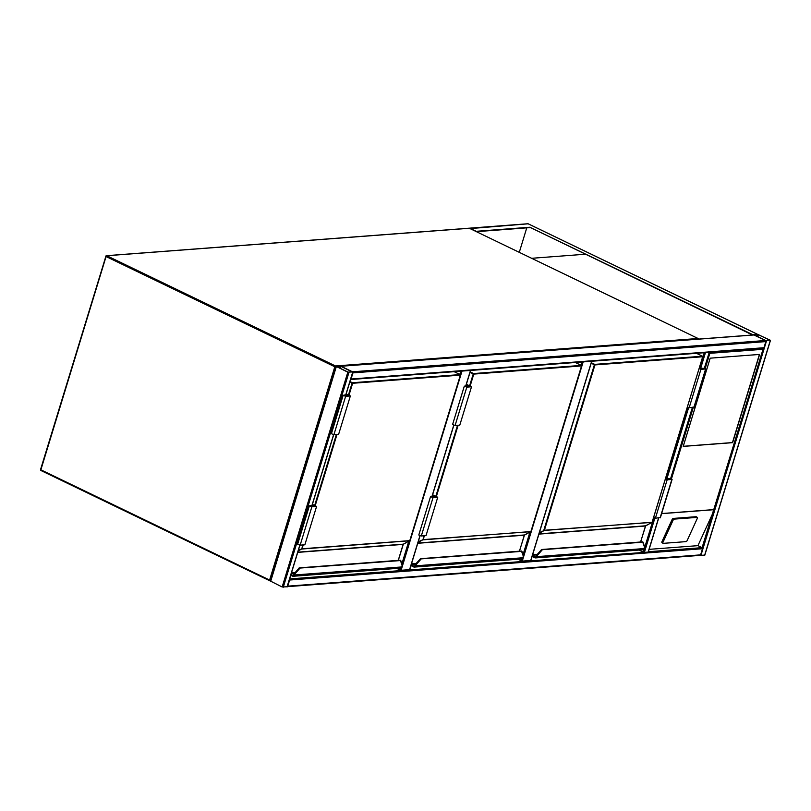 <?xml version="1.0" encoding="UTF-8"?>
<svg xmlns="http://www.w3.org/2000/svg" width="811" height="811" viewBox="0 0 811 811"><rect width="100%" height="100%" fill="white"/><g stroke="black" fill="none" stroke-linecap="round" stroke-linejoin="round"><path stroke-width="1.22" d="M523.146 558.242L522.264 561.111L517.864 559.245M522.264 561.111L530.739 560.462L591.645 361.26M401.982 567.426L401.11 570.285L396.701 568.43M401.11 570.285L409.575 569.646L419.946 535.726M287.094 586.758L282.157 586.982L270.489 581.092M347.828 372.168L352.532 371.803L341.036 366.268L336.007 366.339L347.828 372.168L282.157 586.982M352.298 371.955L340.742 366.288L336.504 366.491L348.122 372.137L352.298 371.955M753.338 335.014A0.831 0.679 85.7 0 1 753.926 334.973L765.422 340.519A0.831 0.679 85.7 0 1 765.827 341.593L763.952 347.726A0.831 0.679 85.7 0 1 763.08 348.183L763.009 349.298L709.838 353.322L708.966 352.288L763.08 348.183L763.009 349.298L714.035 509.693L661.624 513.657M765.827 341.593L352.937 372.878A0.831 0.679 -94.3 0 0 352.846 372.107L345.831 395.058M352.937 372.878L351.062 379.021A0.831 0.679 -94.3 0 1 350.585 379.518M765.422 340.519L770.126 340.154L757.515 334.345L753.926 334.973L765.422 340.519L352.532 371.803L341.036 366.268A0.831 0.679 -94.3 0 0 340.732 366.207M704.688 555.109L699.903 555.393M765.716 340.488L769.832 340.184L758.336 334.639L754.098 334.842L765.716 340.488M648.394 551.723L702.093 547.658L712.261 514.407L697.936 545.651L702.093 547.658A0.831 0.679 85.7 0 1 702.498 548.733L700.623 554.866A0.831 0.679 85.7 0 1 699.751 555.332M700.045 555.383L287.246 586.667A0.831 0.679 -94.3 0 0 287.733 586.16L700.623 554.866M289.517 579.247A0.831 0.679 -94.3 0 1 289.608 580.027L287.733 586.16M704.739 352.694L708.784 352.38M704.414 352.714L709.098 352.359M648.212 551.896L658.583 517.986M289.618 578.912L648.151 552.098M644.147 549.28L643.275 552.119L639.027 550.061M759.603 354.427L710.193 358.168L683.227 446.395L732.627 442.654L759.603 354.427M674.276 519.111A1.237 0.588 125 0 0 673.079 520.236L662.952 542.336A1.237 0.588 125 0 0 662.942 543.299A1.237 0.588 125 0 0 663.165 543.36L685.984 541.626A1.237 0.588 -55 0 0 687.181 540.501L697.308 518.401A1.237 0.588 125 0 0 697.318 517.438A1.237 0.588 125 0 0 697.095 517.388L674.276 519.111L673.292 518.422A1.237 0.588 125 0 0 672.096 519.547L661.969 541.647A1.237 0.588 125 0 0 661.958 542.61A1.237 0.588 125 0 0 662.182 542.671M673.292 518.422L696.112 516.698A1.237 0.588 125 0 1 696.335 516.749A1.237 0.588 125 0 1 696.456 516.942M697.936 545.651L649.124 549.351M712.261 514.407L763.293 348.821M683.247 446.303L732.465 442.573L759.42 354.437M752.517 335.004L529.826 227.242L476.189 231.307L469.792 228.236L469.397 228.651L528.143 223.806L757.515 334.345L752.811 334.7L529.826 227.242M529.705 227.627L476.452 231.662M519.293 252.302L526.765 227.85M584.974 254.259L531.722 258.293M644.127 549.25L643.245 549.746A1.652 1.358 -94.3 0 0 644.127 549.25L644.38 548.712A3.72 1.916 115.7 0 0 644.39 546.756L642.626 541.849L541.677 549.503L542.032 550.101L537.886 554.825A3.72 1.916 115.7 0 0 536.669 556.873L536.375 557.41L536.132 556.691L644.421 548.55M537.338 554.359L541.363 549.777L643.072 542.164L644.471 546.472L643.052 542.377M541.596 549.665L537.45 554.4A4.136 2.129 115.7 0 0 536.091 556.67L536 556.549A3.72 1.916 -64.3 0 1 537.206 554.501L536 556.549M541.363 549.777L542.032 550.101L541.626 549.686M536.091 556.67L535.432 557.045A0.791 0.649 -94.3 0 0 535.747 556.914M652.044 522.385L543.796 530.293L594.392 364.778L591.168 363.227M645.718 525.751L652.176 522.233L702.701 356.749L594.95 364.92L544.353 530.435L652.105 522.264L645.455 526.025L538.93 534.104M644.39 546.756L644.218 549.118M687.434 406.909L689.168 407.751L700.897 369.39L705.874 368.924L699.406 367.758M689.168 407.751L693.993 407.031M699.163 368.559L700.897 369.39M699.214 368.387L700.775 369.137L705.276 368.741L699.356 367.92M665.436 478.855L666.997 479.615L671.508 479.21L670.068 478.662L666.52 479.382M666.662 478.926L665.578 478.399M653.656 517.388L655.4 518.229L660.215 517.509M665.385 479.027L667.129 479.869L655.4 518.229M667.129 479.869L672.096 479.392L665.628 478.226M522.963 558.424L522.081 558.921A1.652 1.358 -94.3 0 0 522.963 558.424L523.217 557.897A3.72 1.916 115.7 0 0 523.227 555.93L521.463 551.034L420.514 558.688L420.868 559.276L416.722 564.01A3.72 1.916 115.7 0 0 415.506 566.058L415.212 566.595L414.968 565.875L523.257 557.735M416.175 563.544L420.199 558.951L521.919 551.348L523.308 555.657L521.889 551.561M414.968 565.875A4.136 2.129 -64.3 0 1 416.317 563.594L420.473 558.87L416.286 563.574A4.136 2.129 115.7 0 0 414.938 565.855L414.837 565.733A3.72 1.916 -64.3 0 1 416.053 563.686L414.837 565.733M420.433 558.85L416.053 563.564L416.722 564.01M414.938 565.855L414.269 566.23A0.791 0.649 -94.3 0 0 414.583 566.098M530.881 531.56L423.007 539.842L423.758 535.787M524.555 534.936L531.012 531.418L581.538 365.933L473.786 374.094L470.116 386.107M523.227 555.93L523.054 558.303M432.547 494.943L436.906 497.052L432.557 497.376L431.28 496.758L434.686 496.504L432.405 495.399M434.686 496.504L434.463 497.234M432.598 494.771L437.737 497.255L426.018 535.615L421.304 535.97L418.8 535.007L430.529 496.646L433.855 496.302L432.354 495.572M437.737 497.255L433.033 497.609L430.529 496.646M464.308 386.168L452.579 424.528L455.083 425.491L459.786 425.136L471.515 386.776L466.812 387.131L464.308 386.168L467.633 385.823L466.132 385.103M466.376 384.302L471.515 386.776M466.325 384.475L470.684 386.573L466.335 386.898L464.906 386.35L468.464 386.026L466.183 384.931M468.241 386.756L468.464 386.026M401.8 567.609L400.928 568.105A1.652 1.358 -94.3 0 0 401.8 567.609L402.063 567.071A3.72 1.916 115.7 0 0 402.074 565.115L400.299 560.219L299.35 567.862L299.715 568.46L295.559 573.184A3.72 1.916 115.7 0 0 294.342 575.242L294.048 575.78L293.673 574.918A3.72 1.916 -64.3 0 1 294.89 572.87L293.673 574.918M295.011 572.728L299.036 568.136L400.756 560.533L402.144 564.841L400.725 560.736M299.036 568.136L299.715 568.46L299.046 568.014L295.153 572.779L299.31 568.045M299.279 568.035L295.123 572.759A4.136 2.129 115.7 0 0 293.775 575.04L402.094 566.919M295.559 573.184L295.153 572.779A4.136 2.129 -64.3 0 0 293.805 575.05L293.106 575.404A0.791 0.649 -94.3 0 0 293.42 575.273M409.717 540.744L301.844 549.027L302.604 544.962M297.799 552.159L403.3 544.171L409.849 540.592L460.384 375.118L352.633 383.279L348.963 395.281M402.074 565.115L401.891 567.487M312.347 504.594L315.743 506.226L311.394 506.561L309.964 506.013L313.533 505.689L312.205 505.05M313.533 505.689L313.31 506.419M312.397 504.422L316.584 506.439L304.855 544.789L300.151 545.154L297.647 544.191L309.376 505.831L312.154 505.223M316.584 506.439L311.87 506.794L309.376 505.831M343.144 395.352L331.415 433.713L333.919 434.676L338.623 434.321L350.352 395.961L345.648 396.315L343.144 395.352L345.922 394.744M346.175 393.943L350.352 395.961M346.115 394.116L349.521 395.758L345.172 396.082L343.742 395.535L347.301 395.21L345.983 394.572M347.078 395.94L347.301 395.21M270.59 580.321L269.607 580.047L334.811 366.775L106.079 256.55L40.874 469.822L269.607 580.047L269.85 580.788A0.831 0.679 85.7 0 0 270.469 580.706M335.947 366.552A0.831 0.679 85.7 0 0 335.521 365.974L698.068 338.491L469.326 228.266L106.778 255.739L335.521 365.974L334.811 366.775L335.795 367.048M269.627 580.676L40.986 470.532L269.718 580.757A0.831 0.831 0 0 0 270.144 580.838L270.438 580.818M468.748 228.307A0.831 0.679 85.7 0 1 469.032 228.205L106.484 255.688A0.831 0.679 85.7 0 0 105.906 256.205L40.55 469.549A0.831 0.831 0 0 0 40.986 470.532L40.702 469.478M105.754 256.266L106.778 255.739A0.831 0.679 85.7 0 0 106.484 255.688A0.831 0.831 0 0 0 105.754 256.266M469.549 228.367L698.068 338.491A0.831 0.679 85.7 0 1 698.494 339.089M698.342 338.734L698.19 338.511A0.831 0.831 0 0 1 698.636 339.079M521.159 560.837L521.737 558.951M523.014 554.754L529.938 532.117M580.97 365.193L581.953 361.99M583.17 361.899L523.369 557.492M399.995 570.021L400.573 568.136M401.85 563.939L408.774 541.302M459.807 374.378L460.79 371.174M462.006 371.083L402.215 566.676M431.959 496.444L453.724 425.248M465.737 385.965L470.481 370.445M348.943 372.431L283.262 587.245M352.704 372.148L345.699 395.069M333.585 434.666L311.921 505.537M299.817 545.144L287.023 586.961M336.332 366.623L270.651 581.436M340.326 366.187L339.738 368.103M340.742 366.288L340.123 368.285M763.952 347.726L351.062 379.021M753.926 334.973L341.036 366.268M704.627 555.312L770.298 340.498M700.856 555.596L766.537 340.792M757.727 336.636L758.336 334.639M757.332 336.453L757.92 334.537M289.608 580.027L702.498 548.733M670.626 478.581L692.361 407.507M704.404 368.103L709.138 352.633M644.39 552.382L654.903 517.986M666.936 478.632L688.681 407.517M700.714 368.164L705.367 352.917M644.593 547.8L653.869 517.489M665.841 478.328L687.637 407.01M699.609 367.849L704.242 352.724M709.838 353.322L705.235 368.397M693.304 407.436L671.457 478.875M661.654 513.556L714.004 509.582M662.952 542.336L661.969 541.647M673.079 520.236L672.096 519.547M697.095 517.388L696.112 516.698M528.356 223.917L528.143 223.806A0.831 0.679 -94.3 0 0 527.555 223.856M591.32 362.73L594.747 364.382L702.498 356.211L696.487 353.312L702.64 356.333M539.001 533.881L645.678 525.792L640.568 542.001M539.386 532.614L544.353 530.435L539.183 533.283M532.645 554.653L537.287 554.308M535.665 556.944L535.148 556.985A0.791 0.649 -94.3 0 0 535.432 557.045M536.811 554.896L532.472 555.221M532.351 555.636L535.148 556.985L534.794 557.39A1.237 1.024 -94.3 0 0 535.889 557.137L535.858 557.127A1.196 0.983 85.7 0 1 534.794 557.39L532.188 556.133M536.375 557.41A1.652 1.358 85.7 0 1 534.905 557.796L532.178 556.174M534.794 557.745L532.097 556.447L535.493 557.907L643.245 549.746M536.132 556.691A4.136 2.129 -64.3 0 1 537.48 554.41L537.886 554.825M594.747 364.382L594.95 364.92L594.747 364.382M702.721 356.637L652.135 522.162M645.495 525.933L640.629 542.001M693.881 407.396L705.6 369.035M703.624 368.924L703.847 368.194M670.068 478.662L669.845 479.392M671.832 479.514L660.103 517.874M470.167 371.914L473.583 373.557L581.335 365.396L575.323 362.497M424.376 535.736L423.19 539.609L530.759 531.671L524.291 535.209L417.766 543.279M458.144 425.258L436.348 496.575M417.837 543.066L524.514 534.966L519.405 551.186M418.223 541.799L423.19 539.609L418.02 542.468M411.481 563.838L416.124 563.483M414.502 566.129L413.985 566.169A0.791 0.649 -94.3 0 0 414.269 566.23M415.658 564.071L411.309 564.405M411.187 564.821L413.985 566.169L413.63 566.575A1.237 1.024 -94.3 0 0 414.725 566.321L414.695 566.311A1.196 0.983 85.7 0 1 413.63 566.575L411.035 565.318M415.212 566.595A1.652 1.358 85.7 0 1 413.742 566.98L411.025 565.358M413.63 566.919L410.934 565.622L414.33 567.092L522.081 558.921M435.821 496.332L457.536 425.309M469.599 385.854L473.239 373.962L470.015 372.411M473.583 373.557L473.786 374.094L473.583 373.557M581.335 365.396L581.619 365.903L581.335 365.396M581.477 365.518L575.364 362.497M581.558 365.822L530.972 531.347M524.332 535.118L519.476 551.186M433.033 497.609L421.304 535.97M455.083 425.491L466.812 387.131M349.957 381.555L352.43 382.741L460.182 374.581L454.16 371.681M303.213 544.921L302.027 548.794L409.778 540.633L403.128 544.394L297.728 552.382M336.991 434.443L315.185 505.76M298.367 550.294L302.027 548.794L298.164 550.963M291.453 572.931L294.961 572.667M398.242 560.371L403.168 544.303M293.339 575.313L292.822 575.354A0.791 0.649 -94.3 0 0 293.106 575.404M294.494 573.255L291.271 573.499M290.977 574.462L292.822 575.354L290.825 574.958M294.048 575.78A1.652 1.358 85.7 0 1 292.578 576.155L292.457 575.79A1.237 1.024 -94.3 0 0 293.562 575.506L293.531 575.486A1.196 0.983 85.7 0 1 292.477 575.749M292.467 576.104L290.733 575.273M290.814 574.999L292.457 575.79M314.658 505.506L336.372 434.493M348.436 395.038L352.075 383.147L349.805 382.052M352.43 382.741L352.633 383.279L352.43 382.741M460.182 374.581L460.384 375.118L460.182 374.581M460.313 374.692L454.201 371.681M460.405 375.006L409.808 540.532M311.87 506.794L300.151 545.154M333.919 434.676L345.648 396.315M530.891 560.401L591.777 361.25M409.727 569.586L420.068 535.767M432.091 496.433L453.846 425.288M465.869 385.955L470.613 370.434M333.716 434.676L312.053 505.527M299.938 545.154L287.175 586.9M336.007 366.339L270.337 581.152M763.374 348.243L350.575 379.528M753.622 334.913L340.873 366.197M704.779 555.251L770.45 340.438M648.303 552.038L658.714 517.976M670.748 478.612L692.493 407.497M704.526 368.143L709.29 352.562M662.942 543.299L661.958 542.61M697.318 517.438L696.335 516.749M469.549 228.165L527.839 223.755A0.831 0.831 0 0 1 528.265 223.836L757.596 334.345M694.145 407.284L705.874 368.924M672.096 479.392L660.367 517.753M400.928 568.105L293.176 576.276L290.733 575.283M403.351 544.151L398.313 560.371"/></g></svg>
